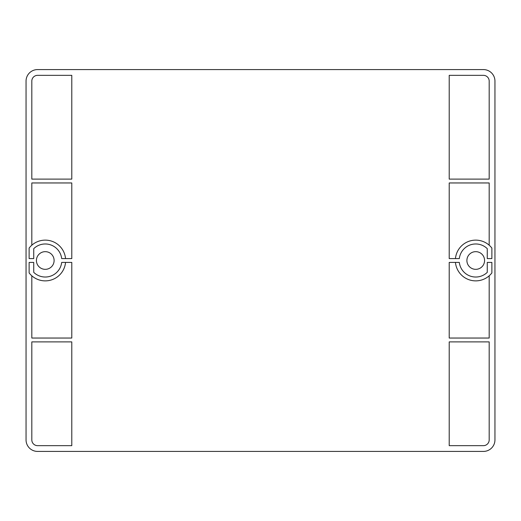 <?xml version="1.0" encoding="UTF-8"?>
<svg xmlns="http://www.w3.org/2000/svg" width="521" height="521" viewBox="0 0 521 521"><rect width="100%" height="100%" fill="white"/><g stroke="black" fill="none" stroke-linecap="round" stroke-linejoin="round"><path stroke-width="0.78" d="M489.186 245.202A20.371 20.371 0 0 1 491.876 248.074L491.876 258.579L487.265 258.579L487.265 248.66A16.529 16.529 0 0 0 459.32 258.579L449.213 258.579L449.213 182.956L489.186 182.956L489.186 245.202A20.371 20.371 0 0 0 455.452 258.579M31.814 245.202A20.371 20.371 0 0 0 29.124 248.074L29.124 258.579L33.735 258.579L33.735 248.66A16.529 16.529 0 0 1 61.68 258.579L71.787 258.579L71.787 182.956L31.814 182.956L31.814 245.202A20.371 20.371 0 0 1 65.548 258.579M475.732 251.663A8.837 8.837 0 0 0 466.894 260.5A8.837 8.837 0 0 0 475.732 269.337A8.837 8.837 0 0 0 484.576 260.5A8.837 8.837 0 0 0 475.732 251.663M45.268 251.663A8.837 8.837 0 0 0 36.424 260.5A8.837 8.837 0 0 0 45.268 269.337A8.837 8.837 0 0 0 54.106 260.5A8.837 8.837 0 0 0 45.268 251.663M33.735 272.34A16.529 16.529 0 0 0 61.68 262.421L71.787 262.421L71.787 338.044L31.814 338.044L31.814 275.798A20.371 20.371 0 0 1 29.124 272.926L29.124 262.421L33.735 262.421L33.735 272.34M475.732 277.029A16.529 16.529 0 0 1 459.32 262.421L449.213 262.421L449.213 338.044L489.186 338.044L489.186 275.798A20.371 20.371 0 0 0 491.876 272.926L491.876 262.421L487.265 262.421L487.265 272.34A16.529 16.529 0 0 1 475.732 277.029M449.213 75.343L483.423 75.343A5.764 5.764 0 0 1 489.186 81.107L489.186 179.113L449.213 179.113L449.213 75.343M31.814 439.893A5.764 5.764 0 0 0 37.577 445.657L71.787 445.657L71.787 341.887L31.814 341.887L31.814 439.893M37.577 75.343A5.764 5.764 0 0 0 31.814 81.107L31.814 179.113L71.787 179.113L71.787 75.343L37.577 75.343M26.05 439.893A11.527 11.527 0 0 0 37.577 451.42L483.423 451.42A11.527 11.527 0 0 0 494.95 439.893L494.95 81.107A11.527 11.527 0 0 0 483.423 69.58L37.577 69.58A11.527 11.527 0 0 0 26.05 81.107L26.05 439.893M489.186 341.887L489.186 439.893A5.764 5.764 0 0 1 483.423 445.657L449.213 445.657L449.213 341.887L489.186 341.887M65.548 262.421A20.371 20.371 0 0 1 31.814 275.798M455.452 262.421A20.371 20.371 0 0 0 489.186 275.798"/></g></svg>
